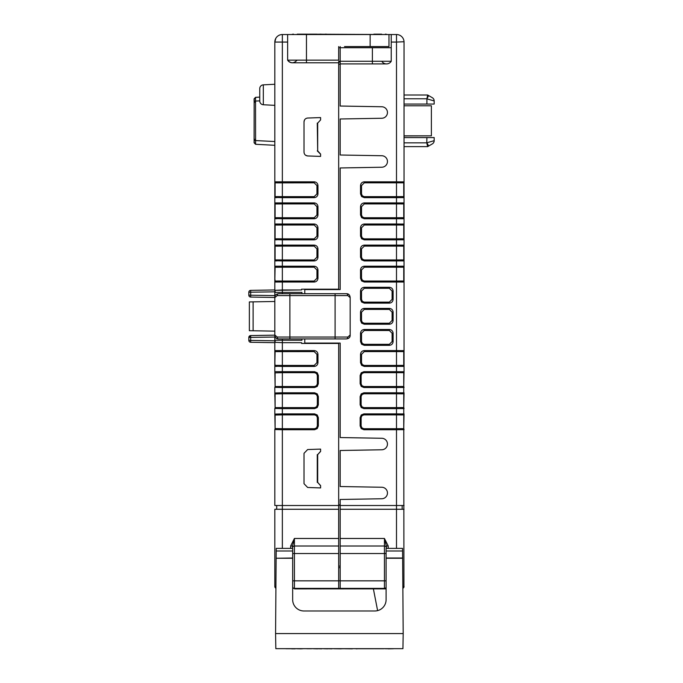 <?xml version="1.0" encoding="UTF-8"?>
<svg xmlns="http://www.w3.org/2000/svg" width="683" height="683" viewBox="0 0 683 683"><rect width="100%" height="100%" fill="white"/><g stroke="black" fill="none" stroke-linecap="round" stroke-linejoin="round"><path stroke-width="1.02" d="M292.666 588.387L294.407 588.387L292.666 588.387M274.822 323.853L274.822 354.357L275.104 351.591L277.23 351.651L277.025 350.652L282.352 350.592L282.352 342.687L301.57 342.687L301.57 343.438L338.674 343.438L338.674 588.387L386.1 588.387L384.444 588.387L384.444 580.849L340.185 580.849L340.185 588.387M386.023 588.866L294.612 588.883M384.418 588.866L374.941 588.866M358.481 588.866L363.33 588.883M340.902 588.883L343.711 588.883M333.919 588.866L341.287 588.883M313.156 588.883L321.437 588.883M296.115 588.866L302.373 588.883M306.377 588.866L311.226 588.883M331.818 588.866L323.153 588.883M346.571 588.866L355.501 588.883M374.224 588.866L364.748 588.866M282.352 293.716L282.352 292.392L301.946 292.392L301.946 293.716M301.946 338.922L301.946 340.236L282.352 340.236L282.352 338.922M404.037 372.79L404.037 42.064A7.539 7.539 0 0 0 396.499 34.526L287.628 34.526L287.628 60.147L306.462 60.147L306.462 62.785L338.674 62.785L338.674 289.191L301.57 289.191L301.57 289.959L282.352 289.959L282.352 292.392L274.822 292.392L274.822 340.228L282.352 340.236L282.352 342.67L301.57 342.687M249.355 330.7L253.12 330.768L253.12 301.86L249.355 301.929L249.355 330.7M274.822 331.144L253.12 330.768M253.12 301.86L274.822 301.485M274.822 297.643L274.822 334.986L277.161 337.035L289.891 337.035L289.891 295.594L277.161 295.594L274.822 297.643C274.686 295.304 275.992 293.997 278.749 293.716A1.887 1.588 -90 0 0 277.161 295.594M275.83 38.291L274.822 42.064L274.822 308.784M347.826 295.594L335.097 295.594L335.097 337.035L347.826 337.035L350.166 334.986L350.166 297.643L347.826 295.594A1.887 1.588 -90 0 0 346.238 293.716L278.749 293.716M274.822 334.986C275.053 337.701 276.359 339.016 278.749 338.922A1.887 1.588 -90 0 1 277.161 337.035M278.749 338.922L346.238 338.922A1.887 1.588 90 0 0 347.826 337.035M274.822 84.257L263.322 84.854A3.765 3.765 0 0 0 259.753 88.619A3.765 3.765 0 0 1 263.322 84.854L274.822 84.257L274.822 105.353L263.322 104.747A3.765 3.765 0 0 1 259.753 100.99L259.753 88.619L259.753 97.114L255.527 97.336L255.579 144.292L254.102 142.781L254.102 141.919M403.926 587.124L403.747 383.761M404.037 393.886L403.747 404.857M404.037 414.982L403.747 425.953M404.037 142.849L426.773 142.849L427.652 146.614L404.037 146.614M404.037 95.005L427.652 95.005L428.651 95.586L427.652 95.005L426.901 98.847L428.651 95.586L432.288 97.686A3.765 3.765 0 0 1 434.175 100.947L426.901 98.847L426.901 104.047L404.037 104.047M404.037 509.27L340.185 509.27L340.185 538.469L384.444 538.469L388.217 546.007L388.217 548.389M404.029 41.748L396.499 42.064L396.499 181.823L401.826 181.874L401.254 182.865M404.037 181.823A1.887 1.887 0 0 1 403.747 182.822L404.037 181.823L401.826 181.874L404.037 181.823A1.887 1.887 0 0 1 403.747 182.822L403.747 196.653L401.63 196.593L401.826 197.6L396.499 197.652L396.499 202.919L404.037 202.919A1.887 1.887 0 0 1 403.747 203.918L403.747 217.749A1.887 1.887 0 0 1 404.037 218.748L396.499 218.748L396.499 224.015L401.826 224.067L401.254 225.057M401.826 224.067L404.037 224.015A1.887 1.887 0 0 1 403.747 225.014L396.499 225.014L396.499 238.845L364.287 238.845L362.332 238.034L361.52 236.079L361.52 227.781L364.287 225.014L396.499 225.014L396.499 224.015L364.287 224.015L364.287 225.014M401.826 239.793L404.037 239.844L403.747 238.845A1.887 1.887 0 0 1 404.037 239.844A1.887 1.887 0 0 0 403.747 238.845L404.037 224.015A1.887 1.887 0 0 1 403.747 225.014L403.747 238.845L401.63 238.785L401.826 239.793L396.499 239.844L396.499 245.112L404.037 245.112A1.887 1.887 0 0 1 403.747 246.111L403.747 259.941L401.63 259.89L401.826 260.889L396.499 260.94L396.499 266.208L404.037 266.208A1.887 1.887 0 0 1 403.747 267.207L403.747 281.037A1.887 1.887 0 0 1 404.037 282.036L396.499 282.036L396.499 350.592L401.826 350.652L401.254 351.643M404.037 350.592A1.887 1.887 0 0 1 403.747 351.591L404.037 350.592L401.826 350.652L404.037 350.592A1.887 1.887 0 0 1 403.747 351.591L396.499 351.591L396.499 365.431L364.287 365.431L362.332 364.62L361.52 362.664L361.52 354.357L364.287 351.591L396.499 351.591L396.499 350.592L364.287 350.592L364.287 351.591M401.826 371.748L404.037 371.689A1.887 1.887 0 0 1 403.747 372.687L396.499 372.687L396.499 386.527L363.902 386.527L361.947 385.716L361.136 383.761L361.136 375.454L361.947 373.499L363.902 372.687L396.499 372.687L396.499 371.689L401.826 371.748L401.63 372.747M404.037 505.505L340.185 505.505L340.185 509.27M428.651 146.034L432.288 143.934A3.765 3.765 0 0 0 434.175 140.672L426.901 142.773L428.651 146.034L427.652 146.614M402.15 505.505L402.15 509.27M404.037 586.501A1.887 1.887 0 0 1 402.902 588.234A1.887 1.887 0 0 0 404.037 586.501L402.885 586.501M401.826 266.268L401.254 267.249M402.458 246.145L401.749 246.162M401.826 245.163L401.254 246.153M402.458 225.049L401.749 225.066M402.458 203.944L401.749 203.969M401.826 202.971L401.254 203.961M401.826 197.6L404.037 197.652L403.747 196.653A1.887 1.887 0 0 1 404.037 197.652A1.887 1.887 0 0 0 403.747 196.653L403.747 182.822L396.499 182.822L396.499 181.823L364.287 181.823L364.287 182.822L396.499 182.822L396.499 196.653L364.287 196.653L362.332 195.842L361.52 193.887L361.52 185.588L364.287 182.822M360.522 312.165C360.735 309.903 361.99 308.648 364.287 308.4L389.344 308.4C391.624 308.622 392.879 309.877 393.109 312.165L393.109 320.464C392.887 322.752 391.632 324.007 389.344 324.237L364.287 324.237L361.623 323.127L360.522 320.472L360.522 312.165L361.52 312.165L364.287 309.399L389.344 309.399L392.11 312.165L392.11 320.464L389.344 323.23L364.287 323.23L362.332 322.427L361.52 320.472L361.52 312.165M360.522 291.069C360.735 288.807 361.99 287.552 364.287 287.304L389.344 287.304C391.624 287.526 392.879 288.781 393.109 291.069L393.109 299.367C392.887 301.655 391.632 302.911 389.344 303.132L364.287 303.132L361.623 302.031L360.522 299.367L360.522 291.069L361.52 291.069L364.287 288.303L389.344 288.303L392.11 291.069L392.11 299.367L389.344 302.134L364.287 302.134L362.332 301.331L361.52 299.367L361.52 291.069M360.522 333.261C360.735 330.999 361.99 329.744 364.287 329.496L389.344 329.496C391.624 329.718 392.879 330.973 393.109 333.261L393.109 341.56C392.887 343.848 391.632 345.103 389.344 345.333L364.287 345.333L361.623 344.223L360.522 341.568L360.522 333.261L361.52 333.261L364.287 330.495L389.344 330.495L392.11 333.261L392.11 341.56L389.344 344.326L364.287 344.326L362.332 343.523L361.52 341.568L361.52 333.261M304.772 338.922L304.772 343.062L340.185 343.062L340.185 437.547L381.814 438.273A5.754 5.754 0 0 1 387.457 444.027A5.754 5.754 0 0 1 381.814 449.773L340.185 450.498L340.185 486.527L381.814 487.252A5.754 5.754 0 0 1 387.457 492.998A5.754 5.754 0 0 1 381.814 498.752L340.185 499.478L340.185 505.505M401.826 366.37L404.037 366.43L403.747 365.431A1.887 1.887 0 0 1 404.037 366.43A1.887 1.887 0 0 0 403.747 365.431L403.747 351.591L403.747 365.431L401.63 365.371L401.826 366.37L364.287 366.43L361.623 365.32L360.522 362.664L360.522 354.357C360.735 352.095 361.99 350.84 364.287 350.592M401.63 280.986L396.499 281.037L396.499 282.036L364.287 282.036L361.623 280.935L360.522 278.271L360.522 269.973C360.735 267.71 361.99 266.455 364.287 266.208L396.499 266.208L396.499 281.037L364.287 281.037L362.332 280.235L361.52 278.271L361.52 269.973L364.287 267.207L403.747 267.207L403.747 281.037L401.63 280.986L401.826 281.985M401.63 259.89L396.499 259.941L396.499 260.94L364.287 260.94L361.623 259.839L360.522 257.175L360.522 248.877C360.735 246.614 361.99 245.359 364.287 245.112L396.499 245.112L396.499 259.941L364.287 259.941L362.332 259.13L361.52 257.175L361.52 248.877L364.287 246.111L403.747 246.111L403.747 259.941A1.887 1.887 0 0 1 404.037 260.94L401.826 260.889M401.63 238.785L396.499 238.845L396.499 239.844L364.287 239.844L361.623 238.743L360.522 236.079L360.522 227.781C360.735 225.518 361.99 224.263 364.287 224.015M401.63 217.689L396.499 217.749L396.499 218.748L364.287 218.748L361.623 217.646L360.522 214.983L360.522 206.684C360.735 204.422 361.99 203.167 364.287 202.919L396.499 202.919L396.499 217.749L364.287 217.749L362.332 216.938L361.52 214.983L361.52 206.684L364.287 203.918L403.747 203.918L403.747 217.749L401.63 217.689L401.826 218.697M401.63 196.593L396.499 196.653L396.499 197.652L364.287 197.652L361.623 196.55L360.522 193.887L360.522 185.588C360.735 183.326 361.99 182.071 364.287 181.823M391.231 34.526L391.231 47.716L338.674 47.716M381.806 61.274A5.524 5.524 0 0 0 391.231 61.274L391.231 47.716M391.231 61.274A5.524 5.524 0 0 1 386.518 63.912A5.524 5.524 0 0 0 391.231 61.274L372.389 61.274L372.389 63.912L340.185 63.912L340.185 106.036L381.814 106.761A5.754 5.754 0 0 1 387.457 112.507A5.754 5.754 0 0 1 381.814 118.261L340.185 118.987L340.185 155.007L381.814 155.733A5.754 5.754 0 0 1 387.457 161.487A5.754 5.754 0 0 1 381.814 167.233L340.185 167.958L340.185 289.566L304.772 289.566L304.772 293.716M401.63 365.371L396.499 365.431L396.499 371.689L363.902 371.689L363.902 372.687M401.826 387.466L404.037 387.526L403.747 386.527A1.887 1.887 0 0 1 404.037 387.526A1.887 1.887 0 0 0 403.747 386.527L404.037 371.689A1.887 1.887 0 0 1 403.747 372.687L403.747 386.527L401.63 386.467L401.826 387.466L396.499 387.526L396.499 392.785L401.826 392.845L401.63 393.843L396.499 393.784L396.499 407.623L363.902 407.623L361.947 406.812L361.136 404.857L361.136 396.55L361.947 394.595L363.902 393.784L396.499 393.784L396.499 392.785L363.902 392.785L363.902 393.784M401.826 392.845L404.037 392.785A1.887 1.887 0 0 1 403.747 393.784L401.63 393.843M401.63 386.467L396.499 386.527L396.499 387.526L363.902 387.526L361.239 386.424L360.137 383.761L360.137 375.454L361.239 372.79L363.902 371.689M401.826 408.562L404.037 408.622L403.747 407.623A1.887 1.887 0 0 1 404.037 408.622A1.887 1.887 0 0 0 403.747 407.623L404.037 392.785A1.887 1.887 0 0 1 403.747 393.784L403.747 407.623L401.63 407.563L401.826 408.562L396.499 408.622L396.499 413.881L401.826 413.941L401.63 414.94L396.499 414.88L396.499 428.719L363.902 428.719L361.947 427.908L361.136 425.953L361.136 417.646L361.947 415.691L363.902 414.88L396.499 414.88L396.499 413.881L363.902 413.881L363.902 414.88M401.826 413.941L404.037 413.881A1.887 1.887 0 0 1 403.747 414.88L401.63 414.94M401.63 407.563L396.499 407.623L396.499 408.622L363.902 408.622L361.239 407.52L360.137 404.857L360.137 396.55L361.239 393.886L363.902 392.785M401.826 429.658L404.037 429.718L403.747 428.719A1.887 1.887 0 0 1 404.037 429.718A1.887 1.887 0 0 0 403.747 428.719L404.037 413.881A1.887 1.887 0 0 1 403.747 414.88L403.747 428.719L401.63 428.659L401.826 429.658L396.499 429.718L396.499 548.389M401.63 428.659L396.499 428.719L396.499 429.718L363.902 429.718L361.239 428.617L360.137 425.953L360.137 417.646L361.239 414.982L363.902 413.881M432.288 143.934A3.765 3.765 0 0 0 434.175 140.672L434.175 137.573L404.037 137.573M434.175 100.947L434.175 104.047L426.901 104.047M340.185 538.469L340.185 546.007L384.444 546.007A1.887 1.887 0 0 1 386.33 547.886L386.33 546.007L388.217 546.007M386.33 546.007L384.444 538.469L384.444 546.007A1.887 1.887 0 0 1 386.33 547.886M340.185 546.007L340.185 580.849L338.674 580.746M274.822 429.718A1.887 1.887 0 0 1 274.831 429.522A1.887 1.887 0 0 0 274.822 429.718L274.822 505.505L282.352 505.505L282.352 429.718L274.831 429.53A1.887 1.887 -0.1 0 0 274.822 429.718A1.887 1.887 0 0 1 274.831 429.522L274.822 429.718A1.887 1.887 0 0 1 274.831 429.522L275.223 428.557L282.352 428.719L282.352 414.88L314.573 414.88L316.528 415.691L317.339 417.646L317.339 425.953L316.528 427.908L314.573 428.719L282.352 428.719L282.352 429.718L314.573 429.718L317.236 428.617L318.338 425.953L318.338 417.646L317.236 414.982L314.573 413.881L282.352 413.881L282.352 408.622L274.831 408.434A1.887 1.887 -0 0 0 274.822 408.622L274.822 413.881A1.887 1.887 179.9 0 0 274.831 414.077L274.822 413.881M275.223 393.946L282.352 393.784L282.352 392.785L274.831 392.973L274.822 396.55L274.822 392.785L275.104 407.623A1.887 1.887 -0 0 0 275.061 407.691A1.887 1.887 0 0 1 275.104 407.623L282.352 407.623L282.352 393.784L314.573 393.784L316.528 394.595L317.339 396.55L317.339 404.857L316.528 406.812L314.573 407.623L282.352 407.623L282.352 408.622L314.573 408.622L317.236 407.52L318.338 404.857L318.338 396.55L317.236 393.886L314.573 392.785L282.352 392.785L282.352 387.526L274.831 387.338A1.887 1.887 -0.1 0 0 274.822 387.526L274.822 392.785A1.887 1.887 179.9 0 0 274.831 392.981L274.822 392.785M274.822 354.357L274.822 371.689A1.887 1.887 180 0 0 274.831 371.885L275.104 386.527A1.887 1.887 -0.1 0 0 275.061 386.595A1.887 1.887 0 0 1 275.104 386.527L282.352 386.527L282.352 372.687L314.573 372.687L316.528 373.499L317.339 375.454L317.339 383.761L316.528 385.716L314.573 386.527L282.352 386.527L282.352 387.526L314.573 387.526L317.236 386.424L318.338 383.761L318.338 375.454L317.236 372.79L314.573 371.689L282.352 371.689L282.352 366.43L277.033 366.25M340.185 46.581L340.185 63.912M338.674 61.274L372.389 61.274L372.389 47.716M338.674 566.173L340.185 566.062M386.1 587.414A1.887 1.887 0 0 1 384.444 588.387A1.887 1.887 0 0 0 386.1 587.414M340.185 504.882L338.674 504.882M278.732 182.839L279.595 182.831M255.527 144.284L274.822 145.3L261.341 144.591L274.822 145.3L274.822 141.535L254.102 140.493M274.822 340.808L250.678 340.382L250.678 342.268A1.887 1.887 0 0 1 248.825 340.382L248.825 337.453L250.678 335.575L274.822 335.148L250.678 335.575A1.887 1.887 0 0 0 248.825 337.453L249.363 336.138L248.825 337.453A1.887 1.887 0 0 1 250.678 335.575L250.678 340.382L248.825 340.382A1.887 1.887 0 0 0 250.678 342.268L274.822 342.687L274.822 340.8M274.822 337.035L274.822 335.148L250.678 335.575L274.822 335.148L274.822 337.035L248.825 337.453A1.887 1.887 0 0 1 250.678 335.575A1.887 1.887 0 0 0 248.825 337.453A1.887 1.887 0 0 1 250.678 335.575M274.822 295.594L248.825 295.176A1.887 1.887 0 0 0 250.678 297.062A1.887 1.887 0 0 1 248.825 295.176L248.825 292.247L274.822 291.829L274.822 289.942L250.678 290.369L250.678 297.062L274.822 297.481L274.822 295.671M275.223 415.042L282.352 414.88L282.352 413.881L274.831 414.069L275.104 428.719A1.887 1.887 -0.1 0 0 275.061 428.787A1.887 1.887 0 0 1 275.104 428.719L275.223 428.557M274.822 193.887L275.104 196.653A1.887 1.887 0 0 0 274.822 197.652A1.887 1.887 0 0 1 275.104 196.653L274.822 197.652L277.025 197.6L277.23 196.593L282.352 196.653L282.352 197.652L277.033 197.481M274.822 214.983L275.104 217.749A1.887 1.887 0 0 0 274.822 218.748A1.887 1.887 0 0 1 275.104 217.749L274.822 218.748L277.025 218.697L277.23 217.689L282.352 217.749L282.352 218.748L277.033 218.577M274.822 236.079L275.104 238.845A1.887 1.887 0 0 0 274.822 239.844A1.887 1.887 0 0 1 275.104 238.845L274.822 239.844L277.025 239.793L277.23 238.785L282.352 238.845L282.352 239.844L277.033 239.673M274.822 257.175L275.104 259.941A1.887 1.887 0 0 0 274.822 260.94A1.887 1.887 0 0 1 275.104 259.941L274.822 260.94L277.025 260.889L277.23 259.89L282.352 259.941L282.352 260.94L277.033 260.769M278.732 351.617L279.595 351.6M338.674 505.505L282.352 505.505L282.352 509.27L274.822 509.27L274.822 586.501L275.881 586.501M340.185 64.219L338.674 64.219M340.185 505.266L338.674 505.266M274.822 408.622A1.887 1.887 0 0 1 274.831 408.425A1.887 1.887 0 0 0 274.822 408.622A1.887 1.887 0 0 1 274.831 408.425A1.887 1.887 0 0 0 274.822 408.622L275.223 407.461M261.341 144.591L255.579 144.292L261.341 144.591M274.822 387.526A1.887 1.887 0 0 1 274.831 387.329A1.887 1.887 0 0 0 274.822 387.526A1.887 1.887 0 0 1 274.831 387.329A1.887 1.887 0 0 0 274.822 387.526L275.223 386.365M250.678 290.369A1.887 1.887 0 0 0 248.825 292.247A1.887 1.887 0 0 1 250.678 290.369L274.822 289.942M275.061 428.787A1.887 1.887 0 0 1 275.104 428.719A1.887 1.887 0 0 0 274.899 429.172A1.887 1.887 0 0 1 275.104 428.719L275.104 414.88A1.887 1.887 179.9 0 1 274.873 414.333M275.061 407.691A1.887 1.887 0 0 1 275.104 407.623A1.887 1.887 0 0 0 275.061 407.691A1.887 1.887 0 0 1 275.104 407.623L275.104 393.784A1.887 1.887 179.9 0 1 274.873 393.237M275.061 386.595A1.887 1.887 0 0 1 275.104 386.527A1.887 1.887 0 0 0 275.061 386.595A1.887 1.887 0 0 1 275.104 386.527L275.104 372.687A1.887 1.887 180 0 1 274.873 372.141M275.223 372.85L282.352 372.687L282.352 371.689L274.822 371.689M277.23 365.371L282.352 365.431L282.352 366.43L314.189 366.43C316.477 366.199 317.732 364.944 317.954 362.656L317.954 354.357C317.732 352.069 316.477 350.814 314.189 350.592L274.822 350.592L275.104 351.591A1.887 1.887 0 0 1 274.822 350.592A1.887 1.887 0 0 0 275.104 351.591L274.822 366.43A1.887 1.887 0 0 1 275.104 365.431L277.23 365.371L277.025 366.37L274.822 366.43A1.887 1.887 0 0 1 275.104 365.431L274.822 362.664M282.352 342.687L274.822 342.294M274.822 290.343L301.57 289.942M277.025 281.985L277.23 280.986L282.352 281.037L282.352 282.036L274.822 282.036A1.887 1.887 0 0 1 275.104 281.037L274.822 278.271M274.822 269.973L275.104 267.207A1.887 1.887 0 0 1 274.822 266.208L282.352 266.208L282.352 267.207L314.189 267.207L316.955 269.973L316.955 278.271L314.189 281.037L282.352 281.037L282.352 267.207L277.23 267.266L277.025 266.268M274.822 248.877L275.104 246.111A1.887 1.887 0 0 1 274.822 245.112L282.352 245.112L282.352 246.111L314.189 246.111L316.955 248.877L316.955 257.175L314.189 259.941L282.352 259.941L282.352 246.111L277.23 246.17L277.025 245.163M274.822 227.781L275.104 225.014A1.887 1.887 0 0 1 274.822 224.015L282.352 224.015L282.352 225.014L314.189 225.014L316.955 227.781L316.955 236.079L314.189 238.845L282.352 238.845L282.352 225.014L277.23 225.074L277.025 224.067M274.822 206.684L275.104 203.918A1.887 1.887 0 0 1 274.822 202.919L282.352 202.919L282.352 203.918L314.189 203.918L316.955 206.684L316.955 214.983L314.189 217.749L282.352 217.749L282.352 203.918L277.23 203.978L277.025 202.971M274.822 185.588L275.104 182.822A1.887 1.887 0 0 1 274.822 181.823L282.002 181.823M277.23 267.266L275.104 267.207L274.822 282.036A1.887 1.887 0 0 1 275.104 281.037L276.478 281.003M320.592 487.927L320.592 485.562L317.68 482.403L317.68 454.622L320.592 451.463L320.592 449.098L307.649 449.551L304.012 453.316L304.012 483.709L307.649 487.474L320.592 487.927L320.592 485.562M276.7 505.505L276.7 509.27M338.674 588.387L294.407 588.387A1.887 1.887 0 0 1 292.666 587.226A1.887 1.887 0 0 0 294.407 588.387A1.887 1.887 0 0 1 292.666 587.226M275.104 340.236L275.104 342.294L282.352 342.67M282.352 289.959L275.104 290.343L275.104 292.392M338.674 509.27L282.352 509.27L282.352 548.389M290.642 546.007L294.407 538.469L292.529 546.007L290.642 546.007L290.642 548.389M338.674 62.025L340.185 62.025M287.628 34.526L282.352 34.526A7.539 7.539 0 0 0 274.822 42.064A7.539 7.539 0 0 1 282.352 34.526L282.352 42.064L274.822 42.064M254.349 102.288L254.102 98.839L255.527 97.336M255.579 139.341L254.153 139.341L254.102 142.124L254.349 139.341M259.753 100.879L254.102 101.101L254.102 98.839L254.153 102.288L254.102 98.839M277.23 351.651L314.189 351.591L316.955 354.357L316.955 362.656L314.189 365.431L282.352 365.431L282.352 350.592M277.23 246.17L275.104 246.111L275.104 259.941L277.23 259.89M277.23 225.074L275.104 225.014L275.104 238.845L277.23 238.785M277.23 203.978L275.104 203.918L275.104 217.749L277.23 217.689M277.025 181.874L277.23 182.873L275.104 182.822L275.104 196.653L277.23 196.593M306.462 62.785L292.341 62.785A5.524 5.524 0 0 1 287.628 60.147C290.77 63.613 293.903 63.613 297.045 60.147M320.592 119.943L317.68 123.111L317.68 150.883L320.592 154.051L320.592 156.407L307.649 155.955C305.446 155.673 304.234 154.418 304.012 152.198L304.012 121.796C304.225 119.585 305.438 118.33 307.649 118.031L320.592 117.578L320.592 119.943L317.68 123.111M277.23 182.873L314.189 182.822L316.955 185.588L316.955 193.887L314.189 196.653L282.352 196.653L282.352 42.064L287.628 42.064M317.68 482.403L320.592 485.707M320.592 451.463L320.592 449.098M320.592 451.318L317.68 454.622M317.271 482.394L317.271 454.63M275.864 588.191A1.887 1.887 0 0 1 274.822 586.501A1.887 1.887 0 0 0 275.864 588.191M370.135 34.526L370.135 46.581L344.514 46.581M370.135 46.581L388.969 46.581L388.969 34.526M338.674 546.007L294.407 546.007A1.887 1.887 0 0 0 292.529 547.886L292.529 548.389L292.529 547.886A1.887 1.887 0 0 1 294.407 546.007L294.407 580.849L338.674 580.849M338.674 46.581L338.674 60.147L306.462 60.147L306.462 34.526M255.493 143.182A1.511 1.067 180 0 1 254.102 142.124L254.102 142.781M317.68 150.883L317.271 123.111M320.592 119.798L320.592 117.578M304.601 119.773L304.012 121.796M305.651 155.297L307.649 155.955M320.592 156.407L320.592 154.051M317.271 150.875L320.592 154.187M292.529 546.007L292.529 547.886M291.837 34.526L303.32 34.526M297.233 34.15L304.959 34.15A3.765 3.765 0 0 0 303.312 34.526A3.765 3.765 0 0 1 304.959 34.15L387.022 34.526M326.397 34.15L325.236 34.15M321.232 34.15L319.738 34.15M310.355 34.15L311.26 34.15M314.154 34.15L315.811 34.15M338.674 60.147C338.674 63.613 338.674 63.613 338.674 60.147M316.827 34.15L309.288 34.15M381.618 34.15L373.9 34.15A3.765 3.765 0 0 1 375.539 34.526A3.765 3.765 0 0 0 373.9 34.15L373.9 34.526M293.468 34.15A3.765 3.765 0 0 0 291.829 34.526A3.765 3.765 0 0 1 293.468 34.15M387.03 34.526A3.765 3.765 0 0 0 385.391 34.15A3.765 3.765 0 0 1 387.03 34.526M404.037 135.832L431.383 135.832L431.383 105.788L404.037 105.788M431.383 135.832L404.037 135.926M402.552 548.389L386.1 548.389L386.1 558.25L402.637 558.25L403.192 633.593L275.573 633.593L276.128 558.25L292.666 558.25L292.666 599.691A11.304 11.304 0 0 0 303.969 610.986L374.796 610.986A11.304 11.304 0 0 0 386.1 599.691L386.1 558.25M275.573 633.593L275.83 648.662L402.936 648.662L403.192 633.593M352.343 648.85L344.488 648.739M373.772 648.739L358.234 648.739M357.977 648.739L356.116 648.85M276.128 558.002L276.197 550.993L292.666 550.993L292.666 558.002L276.128 558.25M292.666 550.993L292.666 548.389L276.214 548.389L276.197 550.993M402.936 648.662L275.83 648.662M386.1 550.993L402.577 550.993L402.552 548.594M402.577 550.993L402.637 558.002L386.1 558.002M296.678 648.739L300.81 648.85L296.678 648.739M317.595 648.739L321.667 648.85L317.595 648.739M373.388 588.883L377.614 610.636M333.996 648.739L341.261 648.85M340.885 648.739L343.66 648.739M331.912 648.85L327.678 648.739M327.678 648.85L323.742 648.739M306.804 648.739L311.593 648.739M300.81 648.85L302.851 648.739M285.921 648.739L291.641 648.739M291.641 648.85L295.193 648.85M317.595 648.85L313.497 648.739M374.48 648.739L383.829 648.739M388.192 648.739L385.417 648.739M388.192 648.85L393.417 648.739M289.891 293.716L289.891 295.594L335.097 295.594L335.097 293.716M335.097 338.922L335.097 337.035L289.891 337.035L289.891 338.922M391.231 42.064L396.499 42.064L396.499 34.526A7.539 7.539 0 0 1 404.037 42.064M404.037 202.919A1.887 1.887 0 0 1 403.747 203.918L404.037 202.919M403.747 217.749A1.887 1.887 0 0 1 404.037 218.748L403.747 217.749M404.037 245.112A1.887 1.887 0 0 1 403.747 246.111L404.037 245.112M403.747 259.941A1.887 1.887 0 0 1 404.037 260.94L403.747 259.941M404.037 266.208A1.887 1.887 0 0 1 403.747 267.207L404.037 266.208M403.747 281.037A1.887 1.887 0 0 1 404.037 282.036L403.747 281.037M404.037 98.77L426.773 98.77M426.773 142.849L426.901 137.573M389.344 324.237L389.344 323.23M364.287 323.23L364.287 324.237M393.109 320.464L392.11 320.464M393.109 312.165L392.11 312.165M389.344 308.4L389.344 309.399M364.287 308.4L364.287 309.399M360.522 320.472L361.52 320.472M361.623 323.127L362.332 322.427M389.344 303.132L389.344 302.134M364.287 302.134L364.287 303.132M393.109 299.367L392.11 299.367M393.109 291.069L392.11 291.069M389.344 287.304L389.344 288.303M364.287 287.304L364.287 288.303M360.522 299.367L361.52 299.367M361.623 302.031L362.332 301.331M389.344 345.333L389.344 344.326M364.287 344.326L364.287 345.333M393.109 341.56L392.11 341.56M393.109 333.261L392.11 333.261M389.344 329.496L389.344 330.495M364.287 329.496L364.287 330.495M360.522 341.568L361.52 341.568M361.623 344.223L362.332 343.523M360.522 185.588L361.52 185.588M360.522 193.887L361.52 193.887M361.623 196.55L362.332 195.842M364.287 197.652L364.287 196.653M364.287 202.919L364.287 203.918M360.522 206.684L361.52 206.684M360.522 214.983L361.52 214.983M361.623 217.646L362.332 216.938M364.287 218.748L364.287 217.749M360.522 227.781L361.52 227.781M360.522 236.079L361.52 236.079M361.623 238.743L362.332 238.034M364.287 239.844L364.287 238.845M364.287 245.112L364.287 246.111M360.522 248.877L361.52 248.877M360.522 257.175L361.52 257.175M361.623 259.839L362.332 259.13M364.287 260.94L364.287 259.941M364.287 266.208L364.287 267.207M360.522 269.973L361.52 269.973M360.522 278.271L361.52 278.271M361.623 280.935L362.332 280.235M364.287 282.036L364.287 281.037M360.522 354.357L361.52 354.357M360.522 362.664L361.52 362.664M361.623 365.32L362.332 364.62M364.287 366.43L364.287 365.431M361.239 372.79L361.947 373.499M360.137 375.454L361.136 375.454M360.137 383.761L361.136 383.761M361.239 386.424L361.947 385.716M363.902 387.526L363.902 386.527M361.239 393.886L361.947 394.595M360.137 396.55L361.136 396.55M360.137 404.857L361.136 404.857M361.239 407.52L361.947 406.812M363.902 408.622L363.902 407.623M361.239 414.982L361.947 415.691M360.137 417.646L361.136 417.646M360.137 425.953L361.136 425.953M361.239 428.617L361.947 427.908M363.902 429.718L363.902 428.719M338.674 567.667L340.185 567.667M340.185 553.537L384.444 553.537L384.444 580.849L386.1 580.849M386.1 553.537L384.444 553.537L384.444 546.007M263.322 84.854L263.322 104.747M282.352 181.823L314.189 181.823C316.468 182.045 317.723 183.3 317.954 185.588L317.954 193.887C317.732 196.166 316.477 197.43 314.189 197.652L282.352 197.652L282.352 202.919L314.189 202.919C316.468 203.141 317.723 204.396 317.954 206.684L317.954 214.983C317.732 217.262 316.477 218.526 314.189 218.748L282.352 218.748L282.352 224.015L314.189 224.015C316.468 224.237 317.723 225.492 317.954 227.781L317.954 236.079C317.732 238.358 316.477 239.622 314.189 239.844L282.352 239.844L282.352 245.112L314.189 245.112C316.468 245.334 317.723 246.589 317.954 248.877L317.954 257.175C317.732 259.455 316.477 260.718 314.189 260.94L282.352 260.94L282.352 266.208L314.189 266.208C316.468 266.43 317.723 267.685 317.954 269.973L317.954 278.271C317.732 280.559 316.477 281.814 314.189 282.036L282.352 282.036L282.352 289.942M275.104 267.207A1.887 1.887 0 0 1 274.822 266.208L275.104 267.207M275.104 246.111A1.887 1.887 0 0 1 274.822 245.112L275.104 246.111M275.104 225.014A1.887 1.887 0 0 1 274.822 224.015L275.104 225.014M275.104 203.918A1.887 1.887 0 0 1 274.822 202.919L275.104 203.918M275.104 182.822A1.887 1.887 0 0 1 274.822 181.823L275.104 182.822M338.674 553.537L292.666 553.537M294.407 546.007L294.407 538.469L338.674 538.469M255.579 102.288L254.153 102.288L254.102 140.527M314.573 413.881L314.573 414.88M316.528 415.691L317.236 414.982M317.339 417.646L318.338 417.646M317.339 425.953L318.338 425.953M316.528 427.908L317.236 428.617M314.573 428.719L314.573 429.718M314.189 351.591L314.189 350.592M316.955 354.357L317.954 354.357M316.955 362.656L317.954 362.656M314.189 365.431L314.189 366.43M314.573 372.687L314.573 371.689M316.528 373.499L317.236 372.79M317.339 375.454L318.338 375.454M317.339 383.761L318.338 383.761M316.528 385.716L317.236 386.424M314.573 386.527L314.573 387.526M314.573 393.784L314.573 392.785M316.528 394.595L317.236 393.886M317.339 396.55L318.338 396.55M317.339 404.857L318.338 404.857M316.528 406.812L317.236 407.52M314.573 407.623L314.573 408.622M292.666 580.849L294.407 580.849L294.407 588.387M255.493 98.437A1.511 1.067 180 0 0 254.102 99.505M314.189 282.036L314.189 281.037M317.954 278.271L316.955 278.271M317.954 269.973L316.955 269.973M314.189 266.208L314.189 267.207M314.189 260.94L314.189 259.941M317.954 257.175L316.955 257.175M317.954 248.877L316.955 248.877M314.189 245.112L314.189 246.111M314.189 239.844L314.189 238.845M317.954 236.079L316.955 236.079M317.954 227.781L316.955 227.781M314.189 224.015L314.189 225.014M314.189 218.748L314.189 217.749M317.954 214.983L316.955 214.983M317.954 206.684L316.955 206.684M314.189 202.919L314.189 203.918M314.189 197.652L314.189 196.653M317.954 193.887L316.955 193.887M317.954 185.588L316.955 185.588M314.189 181.823L314.189 182.822M292.341 62.785A5.524 5.524 0 0 1 287.628 60.147M350.166 334.986C350.302 337.325 348.987 338.631 346.238 338.922M350.166 297.643C349.935 294.928 348.62 293.622 346.238 293.716M372.389 63.912L386.518 63.912M259.753 88.619L259.753 97.114"/></g></svg>
